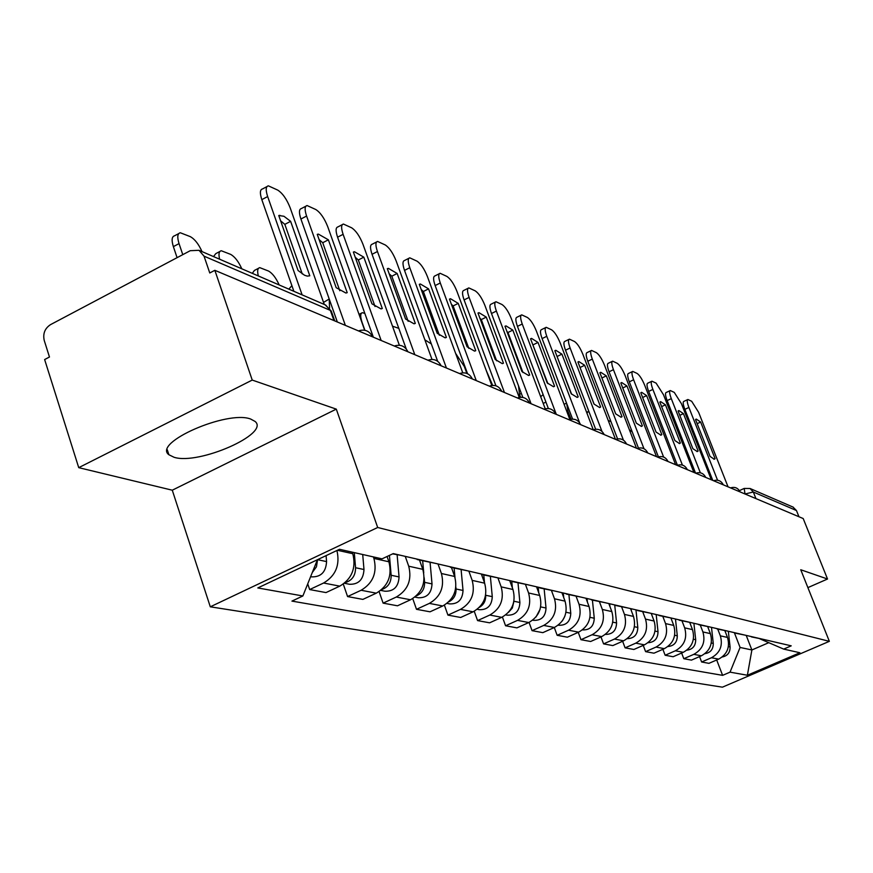 <?xml version="1.0" encoding="UTF-8"?>
<svg xmlns="http://www.w3.org/2000/svg" width="873" height="873" viewBox="0 0 873 873"><rect width="100%" height="100%" fill="white"/><g stroke="black" fill="none" stroke-linecap="round" stroke-linejoin="round"><path stroke-width="1.31" d="M250.66 419.04C227.286 409.939 152.284 442.84 168.904 454.746L174.065 457.277C198.684 465.244 270.314 433.717 255.08 421.441L250.66 419.04M252.232 380.071L78.734 467.655L172.276 490.2L210.295 606.811L722.418 687.171L829.35 641.339L377.693 527.488L336.291 409.131L252.232 380.071L214.845 270.314L803.193 518.54L827.528 579.017L800.748 569.753L829.35 641.339M78.734 467.655L44.632 359.556L49.466 357.013L44.228 340.426C42.755 333.65 44.85 328.39 50.503 324.647L190.259 250.693L199.022 250.311L325.684 305.059L330.354 310.395L204.042 256.16L199.022 250.311M792.99 507.06L796.46 510.541L753.312 492.012L745.007 493.998L744.2 488.433L750.038 488.487L753.312 492.012L755.942 498.603M798.959 516.761L796.46 510.541M807.885 587.616L827.528 579.017M204.042 256.16L209.76 272.976L214.845 270.314M336.923 550.503C340.197 564.907 335.756 575.744 323.588 583.022L309.664 589.559L326 592.581L339.772 586.143C351.928 578.843 356.271 568.039 352.801 553.711L352.266 552.162M307.733 583.862L309.664 589.559M392.643 553.875L400.532 555.272M373.393 556.909L373.917 558.436C377.354 572.492 373.087 583.099 361.116 590.257L347.563 596.565L362.873 599.391L376.274 593.171C388.114 586.121 392.326 575.656 388.911 561.786L387.066 556.494M420.928 560.008L413.027 558.174M343.285 584.092L347.563 596.565M417.163 559.549L435.409 563.358M405.258 556.374L408.717 566.206C412.1 579.847 407.964 590.115 396.309 597.034L383.105 603.134L397.488 605.797L410.539 599.773C422.063 592.953 426.144 582.815 422.794 569.349L419.52 560.106M454.527 567.788L446.834 566.01M379.1 591.599L383.105 603.134M450.337 567.232L468.114 570.942M438.006 563.958L441.411 573.506C444.728 586.743 440.712 596.706 429.363 603.396L416.497 609.31L430.029 611.809L442.753 605.982C453.982 599.369 457.943 589.537 454.647 576.475L451.439 567.483M486.075 575.1L478.568 573.365M412.743 598.594L416.497 609.31M481.983 574.554L498.854 578.068M468.845 571.106L472.173 580.381C475.436 593.236 471.54 602.905 460.475 609.387L447.925 615.116L460.682 617.473L473.09 611.82C484.035 605.415 487.887 595.866 484.646 583.175L481.503 574.423M515.747 581.985L508.424 580.283M444.39 605.131L447.925 615.116M512.386 587.922L511.764 581.451L527.783 584.768M497.97 578.024L501.178 586.863C504.387 599.358 500.6 608.743 489.808 615.039L477.575 620.594L489.611 622.82L501.713 617.342C512.396 611.122 516.15 601.846 512.964 589.493L509.821 580.851M543.715 588.467L536.568 586.809M474.225 611.264L477.575 620.594M539.83 587.944L555.075 591.097M525.502 584.572L528.58 592.985C531.733 605.142 528.045 614.265 517.514 620.376L505.565 625.766L516.947 627.873L528.776 622.547C539.198 616.513 542.842 607.488 539.71 595.473L536.535 586.798M570.124 594.589L563.14 592.963M502.401 617.015L505.565 625.766M566.315 594.066L580.851 597.077M551.496 590.639L554.486 598.78C557.596 610.609 554.006 619.492 543.715 625.428L532.05 630.655L542.831 632.652L554.388 627.48C564.569 621.609 568.116 612.835 565.038 601.137L561.917 592.68M595.091 600.373L588.26 598.791M529.049 622.416L532.05 630.655M591.37 599.871L605.251 602.73M576.104 596.335L579.039 604.258C582.095 615.781 578.592 624.435 568.541 630.208L557.149 635.293L567.374 637.192L578.657 632.161C588.609 626.454 592.069 617.898 589.046 606.495L585.979 598.267M618.728 605.851L612.06 604.312M554.29 627.523L557.149 635.293M615.094 605.36L628.364 608.088M599.445 601.737L602.337 609.463C605.327 620.703 601.923 629.127 592.101 634.747L580.96 639.702L590.661 641.491L601.704 636.603C611.438 631.037 614.81 622.7 611.831 611.591L608.819 603.559M641.153 611.056L634.627 609.54M578.242 632.347L580.96 639.702M637.596 610.565L650.298 613.173M621.62 606.866L624.457 614.406C627.414 625.363 624.086 633.58 614.483 639.058L603.581 643.881L612.813 645.584L623.617 640.815C633.132 635.402 636.417 627.272 633.492 616.425L630.535 608.59M662.443 615.989L656.06 614.505M600.984 636.919L603.581 643.881M658.973 615.509L671.141 618.008M642.724 611.755L645.507 619.11C648.41 629.804 645.158 637.825 635.762 643.161L625.101 647.853L633.885 649.479L644.46 644.831C653.768 639.56 656.987 631.626 654.106 621.03L651.203 613.381M682.697 620.681L676.433 619.23M622.624 641.251L625.101 647.853M679.292 620.212L690.969 622.602M662.814 616.403L665.553 623.595C668.402 634.038 665.237 641.862 656.038 647.068L645.594 651.64L653.975 653.19L664.331 648.661C673.443 643.51 676.586 635.762 673.749 625.428L670.911 617.997M701.968 625.155L695.846 623.726M643.226 645.376L645.594 651.64M698.64 624.686L709.858 626.978M681.977 620.834L684.672 627.862C687.477 638.065 684.377 645.714 675.364 650.789L665.139 655.252L673.138 656.736L683.275 652.317C692.202 647.286 695.279 639.713 692.485 629.608L689.768 622.514M720.345 629.411L714.343 628.014M662.88 649.294L665.139 655.252M717.082 628.953L727.864 631.157M700.266 625.068L702.907 631.943C705.668 641.917 702.645 649.381 693.817 654.346L683.799 658.7L691.438 660.119L701.379 655.798C710.12 650.887 713.121 643.488 710.382 633.612L707.741 626.77M737.881 633.471L732 632.107M681.627 653.026L683.799 658.7M734.684 633.034L745.062 635.14M717.748 629.117L720.345 635.839C723.062 645.594 720.094 652.895 711.451 657.74L701.619 661.996L708.931 663.349L718.675 659.126C727.253 654.335 730.188 647.1 727.493 637.432L724.906 630.775M754.632 637.355L748.87 636.024M699.557 656.594L701.619 661.996M751.5 636.919L761.496 638.949M317.423 559.724L302.866 595.975L257.808 587.944L339.477 549.292L382.036 558.851L393.265 553.591L791.222 645.834L783.659 649.097L799.886 652.742L747.386 675.244L730.046 672.155L740.086 647.45L751.882 649.97L768.698 642.703M302.866 595.975L291.931 601.104L722.615 675.353L730.046 672.155M210.295 606.811L377.693 527.488M172.276 490.2L336.291 409.131M746.208 635.402L751.882 649.97L747.386 675.244M734.466 632.98L740.086 647.45M783.659 649.097L759.761 638.785M716.689 659.988L722.615 675.353M302.265 273.947L284.838 224.361L280.615 220.804M293.874 291.309L261.824 199.644C259.707 193.097 259.958 189.517 262.566 188.928L266.942 186.593M290.611 221.327L283.954 216.275L278.749 215.511L298.053 270.488L304.546 275.257L307.285 276.108L309.806 275.792L290.611 221.327L284.838 224.361M324.276 304.459L290.174 207.829C286.759 199.186 282.623 193.293 277.767 190.118L268.36 185.84C265.774 186.418 265.534 189.987 267.651 196.545L261.824 199.644M302.123 294.878L267.651 196.545M202.023 251.61C198.618 244.036 194.69 239.038 190.249 236.616L180.285 232.753C177.459 233.473 177.044 237.096 179.041 243.611L182.763 254.654M317.576 559.658L316.463 566.806L312.294 572.492M326.087 555.632L326.567 561.59C325.945 572.011 320.98 577.108 311.661 576.867L310.624 576.66M177.077 257.666L173.367 246.633C171.37 240.119 171.795 236.496 174.633 235.765L178.714 233.593M339.815 290.753L322.737 242.738L319.103 239.584M337.338 321.995L300.912 219.025C298.817 212.619 298.992 209.116 301.436 208.527L305.823 206.214M328.368 239.802L318.361 234.106L317.248 234.357L336.192 287.697L345.904 293.033L347.203 292.673L328.368 239.802L322.737 242.738M364.685 330.234L327.702 226.62C324.374 218.239 320.424 212.554 315.851 209.553L307.089 205.548C304.655 206.137 304.481 209.629 306.587 216.046L300.912 219.025M345.359 325.378L306.587 216.046M375.041 306.521L358.323 259.979L355.224 257.229M373.338 337.174L337.578 237.205C335.505 230.93 335.614 227.504 337.916 226.915L342.292 224.634M363.812 257.153L354.471 251.762L353.369 252.046L371.953 303.837L381.021 308.9L382.298 308.507L363.812 257.153L358.323 259.979M399.365 345.228L362.961 244.265C359.709 236.125 355.922 230.636 351.612 227.788L343.416 224.045C341.136 224.634 341.027 228.06 343.111 234.324L337.578 237.205M381.163 340.481L343.111 234.324M241.81 268.808C238.493 261.464 234.75 256.651 230.581 254.349L221.273 250.747C218.959 251.249 218.403 254.076 219.625 259.216M354.296 552.62L355.562 567.734C355.551 575.602 352.07 580.567 345.141 582.629M362.71 554.508L363.986 569.512C363.397 579.596 358.563 584.517 349.495 584.277L344.366 583.273M213.525 256.586L215.773 253.639L219.876 251.479M279.196 284.969C275.977 277.843 272.398 273.194 268.469 271.023L259.772 267.64C257.579 268.142 257.109 270.914 258.332 275.955M389.434 555.381L391.159 575.263C391.224 582.477 388.114 587.223 381.817 589.515M397.139 554.912L399.059 576.933C398.514 586.711 393.81 591.479 384.96 591.228L380.759 590.399M252.319 273.347L254.403 270.434L258.517 268.295M408.171 321.329L391.802 276.206L389.194 273.827M406.218 348.873L372.051 254.294C369.999 248.161 370.054 244.8 372.214 244.211L376.569 241.963M397.15 273.478L388.409 268.371L387.317 268.666L405.563 319.005L414.053 323.807L415.297 323.403L397.15 273.478L391.802 276.206M431.993 359.403L396.124 260.874C392.948 252.963 389.325 247.659 385.255 244.953L377.583 241.439C375.423 242.028 375.379 245.378 377.452 251.522L372.051 254.294M414.795 354.667L377.452 251.522M439.37 335.265L423.35 291.495L421.179 289.476M437.657 361.269L404.515 270.39C402.486 264.377 402.486 261.092 404.526 260.503L408.848 258.299M428.567 288.865L420.371 283.998L419.302 284.325L437.209 333.29L445.165 337.851L446.387 337.425L428.567 288.865L423.35 291.495M462.745 372.782L427.399 276.523C424.289 268.84 420.808 263.701 416.956 261.125L409.764 257.83C407.735 258.408 407.735 261.704 409.786 267.705L404.515 270.39M446.43 368.024L409.786 267.705M468.812 348.403L453.131 305.932L451.374 304.251M467.568 373.731L435.147 285.569C433.128 279.687 433.084 276.457 435.016 275.879L439.305 273.707M458.227 303.378L450.533 298.752L449.475 299.09L467.055 346.756L474.53 351.11L475.72 350.662L458.227 303.378L453.131 305.932M491.783 385.44L456.928 291.309C453.884 283.823 450.544 278.858 446.889 276.403L440.134 273.293C438.213 273.86 438.257 277.09 440.287 282.983L435.147 285.569M476.265 380.606L440.287 282.983M475.72 350.662L475.054 351.001M422.663 560.826L423.743 572.884M424.169 577.686L424.584 582.335C424.725 588.915 421.954 593.444 416.29 595.91M430.094 562.55L432.015 583.906C431.491 593.389 426.919 598.005 418.287 597.754L414.904 597.088M288.821 289.127L291.898 285.657M329.197 298.981L329.568 308.114M454.124 568.105L454.975 577.468M455.859 587.114L456.033 588.991C456.219 594.96 453.796 599.249 448.755 601.846M461.119 569.731L463.028 590.464C462.537 599.675 458.085 604.16 449.66 603.898L446.998 603.385M323.556 302.396L329.132 299.046M364.838 313.407L362.371 312.687C360.265 313.352 360.178 316.615 362.109 322.475L364.892 330.278M483.773 574.969L484.504 582.76M485.65 594.982L485.672 595.255C485.901 600.635 483.817 604.673 479.408 607.346M490.375 576.496L492.274 596.652C491.815 605.6 487.472 609.954 479.244 609.703L477.236 609.299M496.628 360.811L481.296 319.583L479.91 318.219M495.94 385.811L464.098 299.919C462.09 294.157 462.013 290.993 463.836 290.414L468.081 288.286M486.272 317.106L479.026 312.698L477.989 313.047L495.253 359.48L502.291 363.637L503.448 363.179L486.272 317.106L481.296 319.583M519.228 397.422L484.853 305.288C481.885 297.999 478.666 293.186 475.196 290.84L468.823 287.915C467.011 288.472 467.11 291.647 469.107 297.409L464.098 299.919M504.43 392.49L469.107 297.409M503.448 363.179L502.662 363.561M398.808 328.357L392.49 326.175M518.005 582.891L519.893 602.501C519.457 611.198 515.223 615.421 507.191 615.17L505.762 614.898M513.706 602.195L512.331 608.034L508.435 612.41M522.96 372.542L507.966 332.504L506.918 331.467M522.829 397.411L491.488 313.505C489.513 307.853 489.393 304.742 491.117 304.175L495.318 302.08M512.822 330.103L505.991 325.891L504.976 326.262L521.934 371.527L528.569 375.488L529.693 375.019L512.822 330.103L507.966 332.504M545.221 408.771L511.305 318.536C508.402 311.432 505.292 306.761 501.997 304.513L495.995 301.752C494.271 302.309 494.402 305.419 496.388 311.072L491.488 313.505M531.068 403.73L496.388 311.072M529.693 375.019L528.809 375.445M431.327 343.918L424.867 339.815M538.226 587.474L538.761 592.865M544.152 588.937L546.018 608.023C545.614 616.502 541.478 620.605 533.621 620.354L532.716 620.179M540.103 609.223L536 616.993M547.928 383.651L532.541 344.027M548.353 408.509L517.449 326.371C515.496 320.838 515.343 317.783 516.98 317.226L521.137 315.164M538.008 342.434L531.548 338.408L530.555 338.789L547.218 382.931L553.493 386.728L554.573 386.248L538.008 342.434L533.25 344.77M569.862 419.542L536.404 331.096C533.556 324.167 530.555 319.627 527.423 317.488L521.748 314.869C520.122 315.426 520.286 318.47 522.24 324.014L517.449 326.371M556.308 414.38L522.24 324.014M554.573 386.248L553.624 386.717M466.869 373.426L464.327 366.507L455.619 353.379M563.281 593.029L563.74 597.623M568.912 594.677L570.778 613.261C570.385 621.511 566.348 625.515 558.676 625.264L558.24 625.177M564.809 616.371L562.387 620.845M571.619 394.192L556.854 355.966M572.59 419.095L542.1 338.593C540.169 333.159 539.972 330.169 541.533 329.612L545.636 327.593M578.199 396.909L577.184 397.401L578.199 396.909L561.917 354.143L557.269 356.402M577.14 397.401L571.204 393.756L554.846 350.684L555.806 350.28L561.917 354.143M593.258 429.756L560.237 343.034C557.443 336.269 554.551 331.86 551.572 329.798L546.192 327.32C544.654 327.866 544.85 330.856 546.782 336.301L542.1 338.593M579.552 422.663L546.782 336.301M492.645 385.364L486.108 370.13M587.06 598.518L587.431 602.174M592.418 600.111L594.262 618.237C593.891 626.279 589.952 630.164 582.433 629.913L582.422 629.913M594.142 404.188L579.978 367.326M595.637 429.21L565.529 350.204C563.609 344.868 563.391 341.932 564.875 341.387L568.934 339.411M584.659 365.274L578.864 361.575L577.926 361.979L594 404.046L599.631 407.549L600.646 407.047L584.659 365.274L580.109 367.478M615.454 439.326L582.902 354.383C580.174 347.781 577.38 343.493 574.521 341.518L569.436 339.161C567.963 339.706 568.192 342.642 570.113 347.978L565.529 350.204M601.934 431.317L570.113 347.978M600.646 407.047L599.587 407.549M609.66 603.756L609.943 606.549M614.745 605.273L616.578 622.951C616.283 630.59 612.562 634.409 605.393 634.409M617.56 438.857L587.813 361.258C585.925 356.02 585.685 353.129 587.092 352.594L591.097 350.651M606.309 375.87L600.81 372.313L599.893 372.738L615.694 413.835L621.041 417.207L622.023 416.694L606.309 375.87L601.912 377.987M636.472 448.198L604.498 365.187C601.813 358.738 599.107 354.558 596.39 352.67L591.556 350.433C590.159 350.968 590.41 353.849 592.309 359.087L587.813 361.258M623.42 440.123L592.309 359.087M622.023 416.694L620.921 417.218M631.146 608.732L631.354 610.751M635.981 610.085L637.803 627.447C637.585 634.693 634.071 638.436 627.24 638.665M520.581 397.248L519.479 394.29L518.518 385.855M638.458 448.056L609.059 371.789C607.182 366.649 606.921 363.812 608.263 363.277L612.213 361.367M626.945 385.975L621.707 382.549L620.823 382.985L636.352 423.165L641.437 426.406L642.386 425.882L626.945 385.975L622.755 387.972M656.518 456.655L625.079 375.499C622.449 369.192 619.83 365.121 617.222 363.299L612.639 361.171C611.307 361.695 611.58 364.532 613.446 369.672L609.059 371.789M643.979 448.722L613.446 369.672M642.386 425.882L641.262 426.417M651.596 613.479L651.738 614.799M656.19 614.57L658.013 631.725C657.871 638.61 654.543 642.266 648.05 642.703M540.682 396.691L543.137 394.64M658.395 456.852L629.313 381.828C627.469 376.776 627.174 373.993 628.462 373.469L632.358 371.603M646.631 395.611L641.655 392.315L640.793 392.752L656.06 432.048L660.905 435.18L661.821 434.656L646.631 395.611L642.637 397.51M675.626 464.72L644.721 385.331C642.135 379.155 639.603 375.194 637.104 373.437L632.739 371.418C631.474 371.931 631.768 374.724 633.623 379.777L629.313 381.828M663.622 457.059L633.623 379.777M661.821 434.656L660.665 435.191M566.632 403.381L567.941 411.139L571.007 419.247M671.108 617.997L671.184 618.684M675.473 619.012L677.295 635.806C677.208 642.342 674.076 645.922 667.889 646.544M677.426 465.254L648.661 391.42C646.828 386.455 646.522 383.716 647.744 383.192L651.585 381.37M665.444 404.821L660.697 401.645L659.868 402.093L674.873 440.538L679.489 443.56L680.373 443.026L665.444 404.821L661.636 406.622M693.882 472.424L663.491 394.727L656.103 383.127L651.945 381.195C650.734 381.708 651.051 384.458 652.884 389.413L648.661 391.42M682.402 465.08L652.884 389.413M680.373 443.026L679.205 443.571M589.1 412.067L587.856 411.707L586.983 413.278M693.893 623.278L695.694 639.691C695.661 645.9 692.704 649.403 686.833 650.199M695.541 473.122L667.158 400.587C665.346 395.709 665.019 393.014 666.186 392.501L669.973 390.711M683.428 413.627L678.899 410.561L678.092 411.019L692.856 448.657L697.265 451.57L698.116 451.035L683.428 413.627L679.783 415.341M711.331 479.79L681.431 403.708L674.272 392.403L670.311 390.547C669.155 391.06 669.482 393.756 671.293 398.634L667.158 400.587M700.364 472.806L671.293 398.634M698.116 451.035L696.938 451.581M610.991 421.692L608.23 420.48M711.495 627.36L713.274 643.412C713.285 649.316 710.502 652.731 704.937 653.67M712.772 480.39L684.847 409.361C683.057 404.57 682.719 401.918 683.832 401.405L687.575 399.648M700.637 422.052L696.316 419.095L695.53 419.553L710.055 456.415L714.267 459.231L715.096 458.696L700.637 422.052L697.156 423.678M728.038 486.828L698.618 412.318L691.656 401.264L687.88 399.507C686.767 400.009 687.116 402.66 688.906 407.451L684.847 409.361M717.562 480.226L688.906 407.451M715.096 458.696L713.907 459.242M632.216 431.862L629.378 429.778M728.333 631.255L730.09 646.969C730.144 652.578 727.536 655.907 722.266 656.976M730.559 487.898C734.782 486.588 737.936 487.887 740.02 491.783L739.038 491.477M713.557 480.728C717.879 479.386 721.098 480.707 723.226 484.69L722.2 484.373M695.781 473.221C700.19 471.846 703.485 473.199 705.657 477.28L704.576 476.931M677.164 465.364C681.671 463.956 685.043 465.342 687.258 469.521L686.134 469.15M668.063 461.533L666.797 460.999M637.159 448.493C641.895 447.009 645.431 448.471 647.744 452.858L646.5 452.432M626.574 444.03L625.177 443.44M604.225 434.59L602.752 433.968M580.665 424.66L579.115 424.005M555.828 414.173L554.191 413.486M529.584 403.108L527.859 402.377M501.822 391.388L500 390.624M472.402 378.98L470.471 378.162M441.181 365.798L439.119 364.936M407.964 351.786L405.77 350.859M372.575 336.858L370.228 335.865M727.493 637.432L720.345 635.839M710.382 633.612L702.907 631.943M692.485 629.608L684.672 627.862M673.749 625.428L665.553 623.595M654.106 621.03L645.507 619.11M633.492 616.425L624.457 614.406M611.831 611.591L602.337 609.463M589.046 606.495L579.039 604.258M565.038 601.137L554.486 598.78M539.71 595.473L528.58 592.985M512.964 589.493L501.178 586.863M484.646 583.175L472.173 580.381M454.647 576.475L441.411 573.506M422.794 569.349L408.717 566.206M388.911 561.786L373.917 558.436M352.801 553.711L337.404 550.274M701.379 655.798L693.817 654.346M683.275 652.317L675.364 650.789M664.331 648.661L656.038 647.068M644.46 644.831L635.762 643.161M623.617 640.815L614.483 639.058M601.704 636.603L592.101 634.747M578.657 632.161L568.541 630.208M554.388 627.48L543.715 625.428M528.776 622.547L517.514 620.376M501.713 617.342L489.808 615.039M473.09 611.82L460.475 609.387M442.753 605.982L429.363 603.396M410.539 599.773L396.309 597.034M376.274 593.171L361.116 590.257M339.772 586.143L323.588 583.022M718.675 659.126L711.451 657.74M331.62 312.054L330.354 310.395L333.944 320.555M325.138 304.83L331.238 311.006L334.741 320.893M326.567 561.59L317.586 559.691M173.367 246.633L179.041 243.611M363.986 569.512L355.562 567.734M399.059 576.933L391.159 575.263M432.015 583.906L424.584 582.335M463.028 590.464L456.033 588.991M492.274 596.652L485.672 595.255M519.893 602.501L513.913 601.235M546.018 608.023L540.66 606.888M570.778 613.261L565.977 612.246M594.262 618.237L589.984 617.331M616.578 622.951L612.759 622.154M637.803 627.447L634.42 626.727M519.479 394.29L521.334 393.396M658.013 631.725L655.023 631.092M543.213 403.424L545.941 402.104M677.295 635.806L674.654 635.249M566.883 411.652L567.941 411.139M695.694 639.691L693.391 639.211M713.274 643.412L711.277 642.997M730.09 646.969L728.377 646.609M168.904 454.746L167.278 449.759M372.52 336.836L372.498 336.76C369.454 330.878 364.772 328.925 358.476 330.911M407.909 351.764L407.887 351.688C404.93 345.992 400.401 344.104 394.312 346.024M441.127 365.776L441.094 365.689C438.224 360.178 433.837 358.356 427.934 360.222M472.348 378.958L472.315 378.86C469.532 373.524 465.276 371.756 459.558 373.557M501.768 391.366L501.735 391.268C499.029 386.084 494.904 384.371 489.338 386.128M529.54 403.086L529.496 402.977C526.866 397.946 522.851 396.287 517.449 397.979M555.785 414.151L555.741 414.042C553.176 409.164 549.27 407.538 544.021 409.197M580.621 424.638L580.578 424.518C578.079 419.771 574.281 418.2 569.163 419.804M604.181 434.579L604.127 434.459C601.693 429.832 597.983 428.305 593.007 429.865M626.541 444.008L626.487 443.888C624.119 439.381 620.496 437.897 615.64 439.414M668.031 461.511L667.976 461.391C665.706 457.114 662.269 455.695 657.642 457.136M739.409 490.615L744.025 488.509M750.038 488.487L793.339 507.213M279.862 215.282L278.858 215.817M318.361 234.106L317.346 234.641M354.471 251.762L353.456 252.286M388.409 268.371L387.394 268.884M420.371 283.998L419.367 284.511M450.533 298.752L449.53 299.253M359.021 314.378L361.466 313.145M479.026 312.698L478.033 313.189M505.991 325.891L505.02 326.371M531.548 338.408L530.588 338.877M555.806 350.28L554.868 350.739M578.864 361.575L577.948 362.022M600.81 372.313L599.904 372.749M621.707 382.549L620.845 382.963M641.655 392.315L640.858 392.697M564.089 404.286L566.533 403.119M660.697 401.645L659.966 401.995M586.612 412.307L587.464 411.903M678.899 410.561L678.223 410.877M696.316 419.095L695.694 419.378"/></g></svg>
